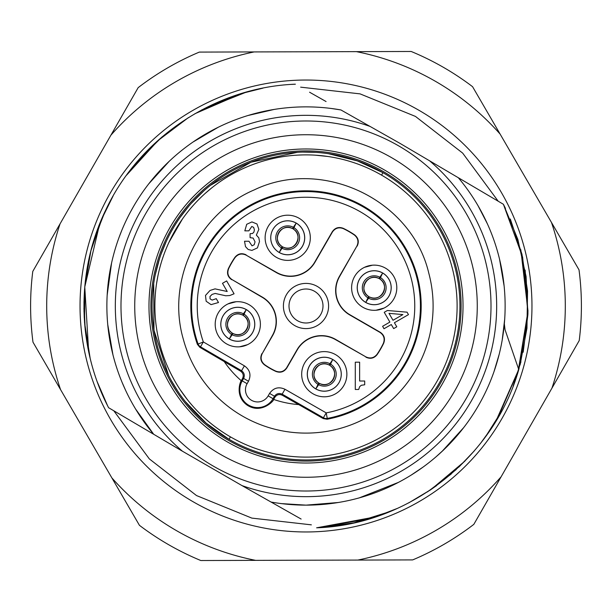 <?xml version="1.0" encoding="UTF-8"?>
<svg xmlns="http://www.w3.org/2000/svg" width="612" height="612" viewBox="0 0 612 612"><rect width="100%" height="100%" fill="white"/><g stroke="black" fill="none" stroke-linecap="round" stroke-linejoin="round"><path stroke-width="0.92" d="M244.823 230.846L248.855 230.846L251.784 226.478L253.651 227.358L254.408 229.867L253.873 232.17L252.511 233.493L250.086 233.708L250.086 237.67L253.123 238.076L255.051 241.87L254.194 244.746L252.029 245.84L248.962 241.243L244.517 241.243L245.496 246.628L248.151 249.467L251.907 250.407L257.438 247.898L259.503 241.511L258.822 237.846L256.359 235.085L258.861 229.393L257.002 224.007L251.922 221.911L246.713 224.29L244.823 230.846M234.075 293.791L226.639 280.916L222.485 283.318L227.213 291.503L215.042 288.872L210.038 290.448L205.494 295.435L206.152 301.234L211.056 304.631L218.492 302.519L216.273 298.664L212.15 300.094L210.046 298.855L209.985 296.506L212.066 294.418L215.187 293.446L225.759 295.78L229.76 295.535L234.075 293.791M364.691 384.78L364.691 381.016L359.634 381.016L359.634 362.189L355.289 362.189L355.289 389.477L358.678 389.477L359.68 386.639L361.332 385.269L364.691 384.78M407.057 312.174L387.358 310.498L384.237 312.304L389.882 322.088L382.599 326.295L384.007 328.743L391.298 324.536L393.654 328.613L396.775 326.808L394.419 322.731L408.472 314.622L407.057 312.174M262.242 353.552L272.371 335.506A27.999 27.999 0 0 0 262.12 297.256L232.055 279.615C228.054 276.823 226.922 273.151 228.666 268.591A85.909 85.909 0 0 1 234.932 257.736C238.014 253.942 241.763 253.085 246.177 255.158L276.372 272.585A28.244 28.244 0 0 0 314.95 262.242L332.385 232.055C335.177 228.054 338.849 226.922 343.409 228.666A85.909 85.909 0 0 1 354.264 234.932C358.058 238.014 358.915 241.763 356.842 246.177L339.415 276.372A28.244 28.244 0 0 0 349.758 314.95L379.945 332.385C383.946 335.177 385.078 338.849 383.334 343.409A85.909 85.909 0 0 1 377.068 354.264C373.986 358.058 370.237 358.915 365.823 356.842L335.628 339.415A28.244 28.244 0 0 0 297.05 349.758L286.699 367.674C283.953 371.629 280.319 372.777 275.798 371.124A71.788 71.788 0 0 1 264.705 364.714C261.01 361.631 260.184 357.905 262.242 353.552L272.585 335.628A28.244 28.244 0 0 0 262.242 297.05L232.055 279.615M261.913 353.621C259.863 357.966 260.674 361.677 264.353 364.767A72.032 72.032 0 0 0 275.928 371.453C280.441 373.091 284.067 371.935 286.806 367.988L286.699 367.674M365.823 356.842L335.506 339.629A27.999 27.999 0 0 0 297.256 349.88L286.806 367.988M365.892 357.171C370.306 359.236 374.047 358.387 377.13 354.616A86.154 86.154 0 0 0 383.663 343.286C385.392 338.734 384.26 335.07 380.266 332.285L379.945 332.385M356.842 246.177L339.629 276.494A27.999 27.999 0 0 0 349.88 314.744L380.266 332.285M357.171 246.108C359.236 241.694 358.387 237.953 354.616 234.87A86.154 86.154 0 0 0 343.286 228.337C338.734 226.608 335.07 227.74 332.285 231.734L332.385 232.055M246.177 255.158L276.494 272.371A27.999 27.999 0 0 0 314.744 262.12L332.285 231.734M246.108 254.829C241.694 252.764 237.953 253.613 234.87 257.384A86.154 86.154 0 0 0 228.337 268.714C226.608 273.266 227.74 276.93 231.734 279.715M257.361 335.575A22.598 22.598 0 0 0 249.092 304.707A22.598 22.598 0 0 0 218.224 312.977A22.598 22.598 0 0 0 226.494 343.845A22.598 22.598 0 0 0 257.361 335.575M307.293 249.092A22.598 22.598 0 0 0 299.023 218.224A22.598 22.598 0 0 0 268.155 226.494A22.598 22.598 0 0 0 276.425 257.361A22.598 22.598 0 0 0 307.293 249.092M343.845 385.506A22.598 22.598 0 0 0 335.575 354.639A22.598 22.598 0 0 0 304.707 362.908A22.598 22.598 0 0 0 312.977 393.776A22.598 22.598 0 0 0 343.845 385.506M393.776 299.023A22.598 22.598 0 0 0 385.506 268.155A22.598 22.598 0 0 0 354.639 276.425A22.598 22.598 0 0 0 362.908 307.293A22.598 22.598 0 0 0 393.776 299.023M327.099 419.235L327.252 418.424A114.413 114.413 0 0 0 363.207 206.91A114.413 114.413 0 0 0 198.013 343.806A5.646 5.646 50.4 0 0 200.499 346.82L203.345 341.94L197.385 344.342A115.186 115.186 0 0 1 363.597 206.244A115.186 115.186 0 0 1 327.099 419.235L323.258 418.585L323.396 417.774L326.204 412.878L327.252 418.424A5.646 5.646 9.6 0 1 323.396 417.774L282.17 394.166L284.978 389.263L326.204 412.878A108.768 108.768 0 0 0 360.483 211.867A108.768 108.768 0 0 0 203.345 341.94L244.402 365.838C249.987 369.855 251.356 374.995 248.503 381.253L247.095 383.701A12.164 12.164 0 0 0 251.218 400.118A12.164 12.164 0 0 0 268.163 395.865L269.578 393.417C273.572 387.817 278.705 386.432 284.978 389.263M197.385 344.342L199.872 347.348L224.252 361.593A98.861 98.861 0 0 0 241.319 380.771C241.021 379.784 233.891 395.704 247.21 405.167C262.058 414.852 275.148 399.315 273.587 399.399A98.861 98.861 0 0 0 298.733 404.593L323.258 418.585M183.225 338.895A127.105 127.105 0 0 0 338.895 428.775A127.105 127.105 0 0 0 428.775 273.105C411.593 199.68 322.164 157.032 254.301 189.881C198.326 213.473 166.334 280.564 183.225 338.895M273.633 399.414A18.681 18.681 0 0 0 273.809 399.123L274.788 397.425C276.762 394.533 279.324 393.837 282.484 395.352L298.618 404.586M224.313 361.684L240.378 371.04C243.27 373.022 243.951 375.584 242.428 378.744L241.449 380.442A18.681 18.681 0 0 0 241.281 380.733M381.559 175.131A151.118 151.118 0 0 1 436.869 381.559A151.118 151.118 0 0 1 230.441 436.869A151.118 151.118 0 0 1 175.131 230.441A151.118 151.118 0 0 1 381.559 175.131L382.974 172.683L357.393 160.91L328.491 153.711M187.57 399.873L180.066 389.523M173.594 378.828L171.146 374.192M156.504 283.922L157.957 275.683M162.295 259.258L163.565 255.518M168.866 242.505L182.445 218.989M191.059 207.889L193.667 204.913M205.724 192.948L212.127 187.57M297.631 155.111L302.871 154.912M315.371 155.173L328.078 156.504M315.54 152.357L302.81 152.09M297.47 152.296L251.012 162.218L210.375 185.36M203.85 190.837L191.571 203.023M188.917 206.053L180.135 217.359M166.303 241.319L160.902 254.569M159.61 258.386L155.188 275.117M153.711 283.509L153.987 330.273L168.621 375.47M171.115 380.19L177.71 391.091M185.36 401.625L206.045 423.053L229.026 439.317A153.941 153.941 0 0 0 439.317 382.974A153.941 153.941 0 0 0 382.974 172.683A153.941 153.941 0 0 0 172.683 229.026A153.941 153.941 0 0 0 229.026 439.317L230.441 436.869M306 150.896A155.104 155.104 0 0 0 228.452 440.319A155.104 155.104 0 0 0 455.818 346.14A155.104 155.104 0 0 0 306 150.896M148.976 306A157.024 157.024 0 0 0 306 463.024A157.024 157.024 0 0 0 463.024 306A157.024 157.024 0 0 0 306 148.976A157.024 157.024 0 0 0 148.976 306M134.732 306A171.268 171.268 0 0 0 306 477.268A171.268 171.268 0 0 0 477.268 306A171.268 171.268 0 0 0 306 134.732A171.268 171.268 0 0 0 134.732 306M469.802 403.576A190.661 190.661 0 0 0 429.54 160.772A190.661 190.661 0 0 1 242 485.599L301.127 519.053M138.962 425.6L182.46 451.228A190.661 190.661 0 0 1 370 126.401L399.919 143.33L490.174 196.49M474.055 186.997L479.67 190.301M488.192 195.327L503.408 204.286L522.617 257.132L527.957 313.245L518.938 369.005L496.095 420.781M458.327 177.725L488.475 195.496M338.245 502.506L306 505.137A199.137 199.137 0 0 0 458.319 177.732L503.401 204.286L517.851 239.414L526.083 276.517L527.904 314.484L523.191 352.221M182.46 451.228L242 485.599M296.851 516.635L271.078 502.047A199.137 199.137 0 0 0 306 505.137L281.291 503.599M285.865 510.416L271.078 502.054M299.452 518.104L285.429 510.171M499.193 354.279L493.915 371.897M477.161 407.776L476.855 408.288M462.825 428.729L458.197 434.413M444.113 449.46L435.782 457.034M423.091 467.071L411.057 475.172M398.443 482.378L359.229 497.893M295.076 504.839L294.303 504.793M284.129 503.928L286.164 504.143M478.026 205.686L487.473 224M499.53 259.09L504.135 286.079M504.701 319.135L502.169 340.272M463.697 427.604L441.956 451.503M419.855 469.381L419.297 469.764M393.156 485.048L392.124 485.546M367.43 495.422L365.165 496.148M335.797 502.896L334.519 503.087M464.967 461.066L431.108 489.47M389.913 511.601L353.973 522.824L316.618 527.804L353.943 522.832M497.992 417.598L494.863 422.8M436.631 485.584L429.647 490.457M393.516 484.872L392.445 485.392M366.489 495.728L362.419 496.975M451.266 473.971L427.421 491.933M369.74 518.731L316.618 527.804L342.49 525.05M510.309 218.989L521.967 254.286L527.552 290.998L526.963 328.216L520.124 364.828M501.159 411.968L485.714 436.455M289.224 504.426L285.008 504.028M520.82 249.719L528.003 311.072L518.035 371.974M490.801 429.15L480.971 442.759M430.955 489.577L408.663 502.919M504.349 323.717L504.311 324.138M415.38 472.41L411.356 474.981M503.408 204.286L505.466 208.401M525.15 270.114L527.957 312.946M520.942 361.814L513.086 386.195M474.139 451.067L458.809 467.14M397.448 508.365L374.881 517.125M141.471 427.077L133.477 422.372M291.802 84.387L295.382 84.188C215.631 87.202 139.735 137.348 105.792 209.931C75.743 271.529 76.837 347.058 108.599 407.714L138.916 425.577M131.733 421.347L123.999 416.787M168.438 162.019L167.818 162.608M110.963 265.799L110.795 266.625M107.796 325.224L107.88 326.127M122.53 383.418L122.744 383.923M187.915 156.305A190.661 190.661 0 0 1 370 126.401L340.922 109.953A199.137 199.137 0 0 0 153.681 434.268L135.581 409.023M326.066 101.546L325.439 101.187M309.588 92.221L325.638 101.301M311.424 93.261L319.541 97.851M319.64 107.33L322.111 107.513M331.329 108.485L340.922 109.946M125.735 390.617L122.002 382.163M112.96 354.883L107.72 324.421M107.161 295.183L111.583 262.923M118.896 237.823L122.025 229.783M130.241 212.387L133.753 206.068M148.617 183.99L169.417 161.078M192.941 142.076L218.369 127.181M247.891 115.53L274.268 109.41M88.671 351.625L84.77 286.929L99.649 223.961M131.274 168.943L152.411 145.625M201.486 110.061L231.872 96.681M107.811 406.177L104.514 399.353M90.125 358.089L84.532 322.394L84.816 286.294L90.905 250.775L102.655 216.763M126.523 175.216L158.462 140.033M194.899 113.717L241.939 93.376M84.242 317.666L83.943 308.065M85.213 329.853L83.974 301.877M94.6 237.969L105.203 211.163M137.891 160.895L162.195 136.782M201.815 109.892L246.414 92.075M107.62 405.802L97.446 382.309M83.997 311.477L84.54 289.56M101.362 219.754L113.098 195.97M156.924 141.403L188.328 117.672M241.503 93.498L262.938 88.143M504.334 323.855L505.045 329.723L518.769 369.579L498.168 417.277M456.208 469.549L433.227 488.001M375.6 516.872L316.618 527.812C408.288 524.851 493.838 457.967 518.769 369.579M389.002 313.352L402.895 314.576L393.011 320.283L389.002 313.352M286.431 294.701A22.598 22.598 0 0 0 294.701 325.569A22.598 22.598 0 0 0 325.569 317.299A22.598 22.598 0 0 0 317.299 286.431A22.598 22.598 0 0 0 286.431 294.701M291.281 297.501A16.991 16.991 0 0 0 297.501 320.719A16.991 16.991 0 0 0 320.719 314.499A16.991 16.991 0 0 0 314.499 291.281A16.991 16.991 0 0 0 291.281 297.501M252.504 332.775A16.991 16.991 0 0 0 246.284 309.557A16.991 16.991 0 0 0 223.074 315.784A16.991 16.991 0 0 0 229.293 338.994A16.991 16.991 0 0 0 252.504 332.775M229.255 338.972L229.316 338.956A16.945 16.945 0 0 1 233.402 307.905A16.945 16.945 0 0 1 246.261 309.603L246.246 309.542M246.322 309.58L242.551 315.081A10.358 10.358 0 0 0 228.812 319.112A10.358 10.358 0 0 0 232.208 333.005L229.332 339.017M246.261 309.603A16.945 16.945 0 0 1 242.176 340.647A16.945 16.945 0 0 1 229.316 338.956L233.027 333.479A10.358 10.358 0 0 0 246.774 329.44A10.358 10.358 0 0 0 243.377 315.547L246.269 309.596M302.443 246.284A16.991 16.991 0 0 0 296.216 223.074A16.991 16.991 0 0 0 273.006 229.293A16.991 16.991 0 0 0 279.225 252.504A16.991 16.991 0 0 0 302.443 246.284M279.171 252.473L279.225 252.458A16.945 16.945 0 0 1 283.318 221.406A16.945 16.945 0 0 1 296.177 223.105L296.162 223.043M296.239 223.082L292.467 228.582A10.358 10.358 0 0 0 278.72 232.614A10.358 10.358 0 0 0 282.117 246.506L279.248 252.519M296.177 223.105A16.945 16.945 0 0 1 292.092 254.148A16.945 16.945 0 0 1 279.225 252.458L282.935 246.98A10.358 10.358 0 0 0 296.682 242.941A10.358 10.358 0 0 0 293.286 229.056L296.177 223.097M338.994 382.707A16.991 16.991 0 0 0 332.775 359.496A16.991 16.991 0 0 0 309.557 365.716A16.991 16.991 0 0 0 315.784 388.926A16.991 16.991 0 0 0 338.994 382.707M332.829 359.527L332.775 359.542A16.945 16.945 0 0 1 328.682 390.594A16.945 16.945 0 0 1 315.823 388.895L315.838 388.957M315.761 388.918L319.533 383.418A10.358 10.358 0 0 0 333.28 379.386A10.358 10.358 0 0 0 329.883 365.494L332.752 359.481M315.823 388.895A16.945 16.945 0 0 1 319.908 357.852A16.945 16.945 0 0 1 332.775 359.542L329.065 365.02A10.358 10.358 0 0 0 315.318 369.059A10.358 10.358 0 0 0 318.714 382.944L315.823 388.903M388.926 296.216A16.991 16.991 0 0 0 382.707 273.006A16.991 16.991 0 0 0 359.496 279.225A16.991 16.991 0 0 0 365.716 302.443A16.991 16.991 0 0 0 388.926 296.216M382.745 273.029L382.684 273.044A16.945 16.945 0 0 1 378.599 304.095A16.945 16.945 0 0 1 365.739 302.397L365.754 302.458M365.678 302.42L369.449 296.919A10.358 10.358 0 0 0 383.188 292.888A10.358 10.358 0 0 0 379.792 278.995L382.668 272.983M365.739 302.397A16.945 16.945 0 0 1 369.824 271.353A16.945 16.945 0 0 1 382.684 273.044L378.973 278.521A10.358 10.358 0 0 0 365.226 282.56A10.358 10.358 0 0 0 368.623 296.453L365.731 302.405M383.931 308.119L375.99 310.253M364.484 267.322L372.433 265.195M228.069 303.881L236.01 301.747M247.516 344.678L239.567 346.805M356.368 51.638L411.188 51.477A275.4 275.4 0 0 1 472.563 86.682L551.466 222.439A259.304 259.304 0 0 1 551.947 388.146L501.106 476.802A259.304 259.304 0 0 1 357.829 560.072L255.632 560.362A259.304 259.304 0 0 1 111.881 477.918L60.534 389.561A259.304 259.304 0 0 1 60.053 223.854L110.894 135.198A259.304 259.304 0 0 1 254.171 51.928L356.368 51.638A259.304 259.304 0 0 1 500.119 134.082M254.171 51.928L199.344 52.089A275.4 275.4 0 0 0 138.174 87.638L110.894 135.198M80.034 306.65A225.973 225.973 0 0 0 306.65 531.966A225.973 225.973 0 0 0 531.966 305.35A225.973 225.973 0 0 0 305.35 80.034A225.973 225.973 0 0 0 80.034 306.65M60.053 223.854L32.78 271.414A275.4 275.4 0 0 0 32.987 342.162L60.534 389.561M111.881 477.918L139.437 525.318A275.4 275.4 0 0 0 200.812 560.523L255.632 560.362M357.829 560.072L412.656 559.911A275.4 275.4 0 0 0 473.826 524.362L501.106 476.802M551.947 388.146L579.22 340.586A275.4 275.4 0 0 0 579.013 269.838L551.466 222.439M199.872 347.348L200.499 346.82L241.564 370.719L244.402 365.838M282.484 395.352L282.17 394.166C279.057 392.843 276.494 393.539 274.467 396.247L269.578 393.417M268.163 395.865L273.809 399.123M274.788 397.425L274.467 396.247L273.059 398.687A17.817 17.817 0 0 1 248.235 404.922A17.817 17.817 0 0 1 242.199 380.878L243.614 378.43C244.945 375.324 244.257 372.754 241.564 370.719L240.378 371.04M241.449 380.442L247.095 383.701M425.876 165.079A185.015 185.015 0 0 1 243.897 480.282A185.015 185.015 0 0 1 146.398 212.425A185.015 185.015 0 0 1 425.876 165.079M248.503 381.253L243.614 378.43L242.428 378.744M231.611 334.458A11.911 11.911 0 0 1 234.71 312.77A11.911 11.911 0 0 1 243.515 313.834M243.974 314.101A11.911 11.911 0 0 1 240.883 335.774A11.911 11.911 0 0 1 232.07 334.718M281.52 247.959A11.911 11.911 0 0 1 284.618 226.272A11.911 11.911 0 0 1 293.423 227.335M293.882 227.603A11.911 11.911 0 0 1 290.792 249.275A11.911 11.911 0 0 1 281.979 248.22M330.48 364.041A11.911 11.911 0 0 1 327.382 385.728A11.911 11.911 0 0 1 318.577 384.665M318.118 384.397A11.911 11.911 0 0 1 321.208 362.725A11.911 11.911 0 0 1 330.021 363.78M380.389 277.542A11.911 11.911 0 0 1 377.29 299.23A11.911 11.911 0 0 1 368.485 298.166M368.026 297.899A11.911 11.911 0 0 1 371.117 276.226A11.911 11.911 0 0 1 379.93 277.282M113.794 410.774L149.336 458.901L196.498 495.552L251.838 518.104L311.355 524.844M498.206 201.226L462.68 153.115L415.456 116.418L360.063 93.873L300.637 87.156M242.566 315.088C231.535 308.616 221.1 326.686 232.223 333.005M233.019 333.464C244.05 339.935 254.485 321.866 243.362 315.547M292.475 228.59C281.443 222.118 271.009 240.187 282.132 246.506M282.928 246.965C293.959 253.437 304.393 235.368 293.27 229.049M319.525 383.41C330.557 389.882 340.991 371.813 329.868 365.494M329.072 365.035C318.041 358.563 307.607 376.632 318.73 382.951M369.434 296.912C380.465 303.384 390.9 285.314 379.777 278.995M378.981 278.537C367.95 272.065 357.515 290.134 368.638 296.453"/></g></svg>
